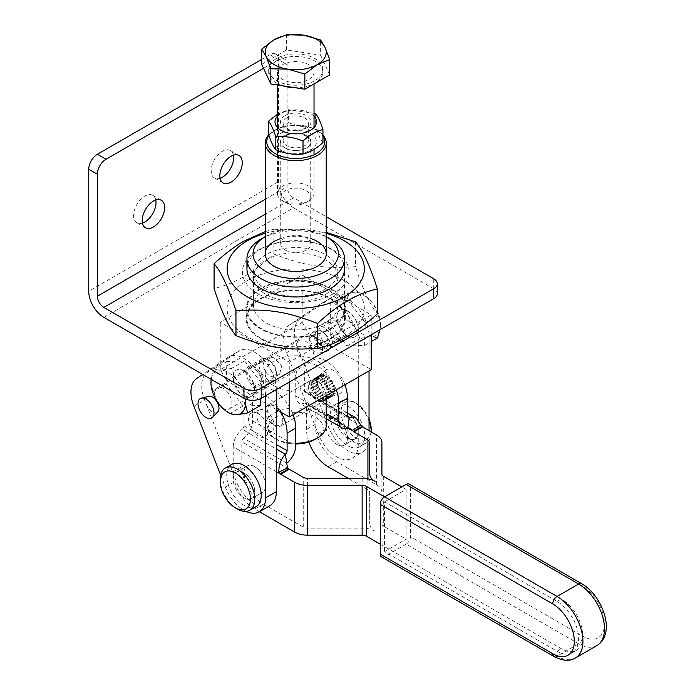 <?xml version="1.0" encoding="UTF-8"?>
<svg xmlns="http://www.w3.org/2000/svg" width="695" height="695" viewBox="0 0 695 695"><rect width="100%" height="100%" fill="white"/><g stroke="black" fill="none" stroke-linecap="round" stroke-linejoin="round"><path stroke-width="0.52" stroke-dasharray="3.48 2.61" d="M260.695 328.883A49.553 28.608 180 0 1 246.178 308.649A49.553 28.608 180 0 1 295.731 280.042A49.553 28.608 180 0 1 345.285 308.649A49.553 28.608 180 0 1 314.696 335.086A49.553 28.608 180 0 1 260.695 328.883M260.695 338.839A49.553 28.608 0 0 0 314.696 345.041A49.553 28.608 0 0 0 345.285 318.614A49.553 28.608 0 0 0 295.731 290.006A49.553 28.608 0 0 0 246.178 318.614A49.553 28.608 0 0 0 260.695 338.839M155.767 200.03A15.855 9.157 120 0 0 152.726 195.33A15.855 9.157 120 0 0 140.512 199.578A15.855 9.157 120 0 0 133.588 215.537A15.855 9.157 120 0 0 136.872 222.8A15.855 9.157 120 0 0 142.458 223.078M233.39 155.22A15.855 9.157 120 0 0 230.349 150.52A15.855 9.157 120 0 0 218.134 154.768A15.855 9.157 120 0 0 211.21 170.727A15.855 9.157 120 0 0 214.494 177.981A15.855 9.157 120 0 0 220.08 178.259M263.561 68.292L278.478 59.683A12.197 7.046 120 0 0 275.958 54.097A12.197 7.046 120 0 0 269.86 54.705L261.72 59.396M103.833 317.363L293.577 207.822A21.345 12.328 60 0 1 278.478 181.682L278.478 59.683A12.197 7.046 -60 0 1 284.576 59.075A12.197 7.046 -60 0 1 287.105 64.661L287.105 186.66A9.148 5.282 60 0 0 293.577 197.858L326.224 216.71M437.294 293.716A12.197 7.046 0 0 0 433.723 288.738L433.723 278.773M293.577 207.822L433.723 288.738M330.229 238.941A48.789 28.165 0 0 0 261.233 238.941M330.229 338.526A48.789 28.165 180 0 1 261.233 338.526A48.789 28.165 180 0 1 246.942 318.614A48.789 28.165 180 0 1 261.233 298.694A48.789 28.165 180 0 1 314.401 292.586A48.789 28.165 180 0 1 344.52 318.614A48.789 28.165 180 0 1 330.229 338.526L289.259 362.182L220.263 322.341L302.203 275.038L371.2 314.878L330.229 338.526M265.542 236.448L265.238 236.63A42.69 24.646 180 0 1 265.542 236.448A42.69 24.646 180 0 1 325.92 236.448A42.69 24.646 180 0 1 326.224 236.63L325.92 236.448M274.169 373.988L279.685 374.145L281.614 365.97L274.169 357.847L269.799 357.022L268.348 361.209C268.357 366.578 270.303 370.835 274.169 373.988M274.169 385.829A30.493 17.601 0 0 0 307.399 389.652A30.493 17.601 0 0 0 326.224 373.38A30.493 17.601 0 0 0 295.731 355.779A30.493 17.601 0 0 0 265.238 373.38A30.493 17.601 0 0 0 274.169 385.829M280.737 238.55A30.493 17.601 180 0 1 310.726 238.55M317.294 332.948C321.16 336.093 323.106 340.359 323.114 345.728L321.663 349.915L311.777 344.199L309.136 337.657L311.777 332.792L317.294 332.948M336.701 321.742A9.886 5.708 -120 0 0 331.758 321.255A9.886 5.708 -120 0 0 330.238 329.178A9.886 5.708 -120 0 0 336.701 337.883A9.886 5.708 -120 0 0 341.645 338.378A9.886 5.708 -120 0 0 343.156 330.455A9.886 5.708 -120 0 0 336.701 321.742M254.761 385.186A9.886 5.708 60 0 1 248.306 376.482A9.886 5.708 60 0 1 249.818 368.559A9.886 5.708 60 0 1 254.761 369.045A9.886 5.708 60 0 1 261.224 377.759A9.886 5.708 60 0 1 259.704 385.682A9.886 5.708 60 0 1 254.761 385.186M302.203 322.35L308.667 333.548L226.735 380.851L220.263 369.653L302.203 322.35L302.203 275.038M220.263 369.653L220.263 322.341M276.323 409.485L226.735 380.851M289.259 382.094L289.259 362.182M371.2 334.79L371.2 314.878M308.667 333.548L371.2 369.653M259.887 471.201A15.247 8.8 60 0 1 262.389 492.399A15.247 8.8 60 0 1 247.142 483.598A15.247 8.8 60 0 1 247.142 465.989A15.247 8.8 60 0 1 259.887 471.201M249.105 477.422A15.247 8.8 60 0 1 251.607 498.628A15.247 8.8 60 0 1 236.361 489.819A15.247 8.8 60 0 1 236.361 472.218A15.247 8.8 60 0 1 249.105 477.422M256.177 506.542A24.395 14.082 60 0 1 231.783 492.46A24.395 14.082 60 0 1 231.783 464.295M220.263 479.194A24.395 14.082 -120 0 0 229.324 501.946A24.395 14.082 -120 0 0 237.516 509.07M286.748 463.209L243.624 438.31A15.247 8.8 120 0 0 252.606 420.849L252.606 403.213A30.493 17.601 60 0 1 258.922 389.252A30.493 17.601 60 0 1 293.125 414.724M280.988 412.178A30.493 17.601 -120 0 0 250.296 394.23A30.493 17.601 -120 0 0 243.98 408.191L243.98 425.827A3.049 1.764 -60 0 1 242.19 429.319L276.323 449.031M338.23 445.095A15.247 8.8 60 0 1 327.058 431.899A15.247 8.8 60 0 1 329.074 418.685A15.247 8.8 60 0 1 344.32 427.495A15.247 8.8 60 0 1 344.32 445.095A15.247 8.8 60 0 1 338.23 445.095M349.012 438.875A15.247 8.8 -120 0 0 355.102 438.875A15.247 8.8 -120 0 0 355.102 421.266A15.247 8.8 -120 0 0 339.855 412.465A15.247 8.8 -120 0 0 337.839 425.67A15.247 8.8 -120 0 0 349.012 438.875M349.933 446.798A24.395 14.082 -120 0 0 359.671 446.798A24.395 14.082 -120 0 0 359.671 418.625A24.395 14.082 -120 0 0 335.285 404.542A24.395 14.082 -120 0 0 332.054 425.679A24.395 14.082 -120 0 0 349.933 446.798M371.2 431.89L371.2 431.89A24.395 14.082 60 0 1 366.143 443.062A24.395 14.082 60 0 1 356.396 443.062A24.395 14.082 60 0 1 338.526 421.943A24.395 14.082 60 0 1 341.749 400.807A24.395 14.082 60 0 1 351.496 400.807A24.395 14.082 60 0 1 353.946 402.014A24.395 14.082 60 0 1 369.036 421.005M369.036 419.181A21.345 12.328 -120 0 0 356.101 403.265A21.345 12.328 -120 0 0 353.955 402.197A21.345 12.328 -120 0 0 341.08 413.673A21.345 12.328 -120 0 0 356.822 438.51A21.345 12.328 -120 0 0 371.2 429.406M347.839 427.938L304.714 403.039A15.247 8.8 -60 0 1 298.893 402.926A15.247 8.8 -60 0 1 295.731 395.95L295.731 378.315A30.493 17.601 60 0 1 302.047 364.354A30.493 17.601 60 0 1 336.241 389.826M344.868 384.848A30.493 17.601 -120 0 0 310.674 359.376A30.493 17.601 -120 0 0 304.358 373.337L304.358 390.972A3.049 1.764 120 0 0 304.992 392.362A3.049 1.764 120 0 0 306.156 392.388L347.509 416.262M257.567 413.256A13.718 7.923 -120 0 0 252.163 412.604A13.718 7.923 -120 0 0 251.408 428.798A13.718 7.923 -120 0 0 265.811 436.243A13.718 7.923 -120 0 0 267.949 429.614A13.718 7.923 -120 0 0 257.567 413.256M265.542 410.676A12.197 7.046 60 0 1 274.143 424.88A12.197 7.046 60 0 1 272.249 430.778A12.197 7.046 60 0 1 259.443 424.159A12.197 7.046 60 0 1 260.121 409.763A12.197 7.046 60 0 1 265.542 410.676M342.87 386.351A13.718 7.923 -120 0 0 332.488 370.001A13.718 7.923 -120 0 0 325.651 370.183A13.718 7.923 -120 0 0 326.329 385.543A13.718 7.923 -120 0 0 339.299 393.813A13.718 7.923 -120 0 0 342.87 386.351M317.919 401.058A12.197 7.046 -120 0 0 323.392 401.328A12.197 7.046 -120 0 0 325.26 391.554A12.197 7.046 -120 0 0 317.294 380.799A12.197 7.046 -120 0 0 311.195 380.2A12.197 7.046 -120 0 0 309.449 390.373A12.197 7.046 -120 0 0 317.919 401.058M274.169 405.698A12.197 7.046 -120 0 0 268.07 405.098A12.197 7.046 -120 0 0 266.324 415.271A12.197 7.046 -120 0 0 274.794 425.957A12.197 7.046 -120 0 0 280.267 426.226A12.197 7.046 -120 0 0 282.135 416.453A12.197 7.046 -120 0 0 274.169 405.698L268.948 404.586L267.349 409.633L268.948 418.659L274.169 425.618L281.145 425.714L284.594 419.598C283.464 413.612 279.989 408.981 274.169 405.698M334.521 390.025A12.197 7.046 -120 0 0 328.5 377.767A12.197 7.046 -120 0 0 319.214 375.647A12.197 7.046 -120 0 0 319.822 389.304A12.197 7.046 -120 0 0 331.341 396.654A12.197 7.046 -120 0 0 334.521 390.025M381.512 556.93A6.099 3.518 120 0 0 384.561 556.625L557.051 656.21A36.592 21.128 -120 0 0 575.347 658.026M596.909 645.577A36.592 21.128 60 0 1 578.614 643.761L406.123 544.176A6.099 3.518 120 0 0 410.432 536.705L582.931 636.29A30.493 17.601 -120 0 0 604.485 623.841A30.493 17.601 -120 0 0 582.931 586.502L410.432 486.908A6.099 3.518 120 0 0 409.173 484.12M380.252 544.176L561.369 648.739A30.493 17.601 -120 0 0 576.615 650.251A30.493 17.601 -120 0 0 581.289 625.821A30.493 17.601 -120 0 0 561.369 598.951L388.879 499.357L406.123 489.402L406.123 539.198L384.561 551.648L557.051 651.232A30.493 17.601 -120 0 0 572.298 652.744A30.493 17.601 -120 0 0 576.972 628.306A30.493 17.601 -120 0 0 557.051 601.436L384.561 501.851L384.561 551.648M410.432 486.908L410.432 536.705M406.123 544.176L384.561 556.625M384.561 496.873L388.879 499.357L384.561 501.851M406.123 489.402L401.814 486.908M361.965 426.513L315.139 399.477L315.139 424.419A30.493 17.601 -120 0 0 336.701 461.767L376.542 484.771L376.542 434.974M381.903 473.964L381.903 523.752A6.099 3.518 -0 0 0 383.692 526.245L406.123 539.198M381.903 442.446L381.903 523.752M315.139 399.477A15.247 8.8 120 0 0 311.977 392.493A15.247 8.8 120 0 0 306.156 392.388M304.714 403.039A3.049 1.764 -60 0 1 305.878 403.057A3.049 1.764 -60 0 1 306.512 404.455L306.512 429.406A30.493 17.601 60 0 0 308.849 442.02M369.705 492.242L369.705 523.752L369.705 492.242A6.099 3.518 180 0 0 367.924 489.749L348.143 478.334M381.903 492.242A18.296 10.564 -0 0 0 376.542 484.771M375.065 481.426L375.065 531.223A18.296 10.564 180 0 1 369.705 523.752M276.323 471.679L233.207 446.781L233.207 471.731A30.493 17.601 -120 0 0 254.761 509.07L259.383 511.737M375.065 531.223A18.296 10.564 0 0 0 362.13 528.13L307.546 528.13A6.099 3.518 0 0 1 303.237 527.097L263.388 504.092A30.493 17.601 60 0 1 241.825 466.745L241.825 441.803A3.049 1.764 120 0 1 243.624 438.31M233.207 446.781A15.247 8.8 -60 0 1 242.19 429.319M324.443 375.118A12.197 7.046 60 0 1 325.06 375.378L318.597 379.114A12.197 7.046 -120 0 0 317.971 378.853L324.443 375.118L324.791 375.639L318.327 379.366L317.971 378.853M322.958 374.718L322.376 374.657A12.197 7.046 60 0 1 322.958 374.718L316.312 378.827L315.904 378.393L322.376 374.657M322.784 375.091L316.312 378.827M316.486 378.454A12.197 7.046 -120 0 0 315.904 378.393M320.134 379.983L326.598 376.247A12.197 7.046 60 0 1 327.223 376.699L320.76 380.426A12.197 7.046 -120 0 0 320.134 379.983L320.76 380.426M327.223 376.699L320.404 380.547M326.876 376.812L326.598 376.247M321.038 374.753L320.525 374.9A12.197 7.046 60 0 1 321.038 374.753L314.505 378.957L314.062 378.627L320.525 374.9M320.968 375.222L314.505 378.957M314.566 378.488A12.197 7.046 -120 0 0 314.062 378.627M322.245 381.711L328.718 377.976A12.197 7.046 60 0 1 329.3 378.584L322.836 382.311A12.197 7.046 -120 0 0 322.245 381.711L322.836 382.311M329.3 378.584L322.428 382.285M328.9 378.558L328.718 377.976M319.422 375.482L319.465 376.021L319.022 375.821A12.197 7.046 60 0 1 319.422 375.482L312.95 379.218L313.002 379.757L319.022 375.821M319.465 376.021L313.002 379.757M324.191 383.935L330.655 380.2A12.197 7.046 60 0 1 331.168 380.921L324.704 384.648A12.197 7.046 -120 0 0 324.191 383.935L324.704 384.648M331.168 380.921L324.261 384.483M330.733 380.747L330.655 380.2M318.214 376.855L317.954 377.368A12.197 7.046 60 0 1 318.214 376.855L311.742 380.591L311.899 381.164L317.954 377.368M318.371 377.428L311.899 381.164M311.742 380.591A12.197 7.046 -120 0 0 311.482 381.103M325.833 386.507L332.297 382.771A12.197 7.046 60 0 1 332.705 383.562L326.242 387.297A12.197 7.046 -120 0 0 325.833 386.507L326.242 387.297M332.705 383.562L332.262 383.258L325.79 386.993M332.262 383.258L332.297 382.771M317.493 378.792L317.38 379.444A12.197 7.046 60 0 1 317.493 378.792L311.021 382.528L311.273 383.093L317.38 379.444M317.745 379.366L311.273 383.093M311.021 382.528A12.197 7.046 -120 0 0 310.908 383.18M327.076 389.261L333.539 385.534A12.197 7.046 60 0 1 333.817 386.342L327.345 390.077A12.197 7.046 -120 0 0 327.076 389.261L327.345 390.077M333.817 386.342L333.392 385.934L326.928 389.669M317.302 381.164L317.346 381.92A12.197 7.046 60 0 1 317.302 381.164L310.83 384.9L310.873 385.656L317.346 381.92M317.632 381.703L311.169 385.43M310.83 384.9A12.197 7.046 -120 0 0 310.873 385.656M327.84 392.041L334.304 388.305A12.197 7.046 60 0 1 334.425 389.096L327.962 392.823A12.197 7.046 -120 0 0 327.84 392.041L327.962 392.823M334.425 389.096L334.06 388.592L327.588 392.328M317.65 383.831L317.85 384.639A12.197 7.046 60 0 1 317.65 383.831L311.178 387.567L311.377 388.375L317.85 384.639M318.049 384.292L311.577 388.027M311.178 387.567A12.197 7.046 -120 0 0 311.377 388.375M328.075 394.656L334.538 390.92A12.197 7.046 60 0 1 334.504 391.632L328.04 395.368A12.197 7.046 -120 0 0 328.075 394.656L328.04 395.368M334.504 391.632L334.208 391.077L327.745 394.812M318.519 386.62L318.857 387.428A12.197 7.046 60 0 1 318.519 386.62L312.046 390.355L312.385 391.163L318.857 387.428M318.953 386.976L312.481 390.712M312.046 390.355A12.197 7.046 -120 0 0 312.385 391.163M327.762 396.949L334.234 393.222A12.197 7.046 60 0 1 334.043 393.804L327.58 397.54A12.197 7.046 -120 0 0 327.762 396.949L327.58 397.54M334.043 393.804L333.843 393.231L327.371 396.967M319.848 389.356L320.308 390.112A12.197 7.046 60 0 1 319.848 389.356L313.376 393.092L313.845 393.848L320.308 390.112M320.291 389.591L313.827 393.327M313.376 393.092A12.197 7.046 -120 0 0 313.845 393.848M326.937 398.782L333.409 395.047A12.197 7.046 60 0 1 333.07 395.472L326.607 399.208A12.197 7.046 -120 0 0 326.937 398.782L326.607 399.208M333.07 395.472L332.974 394.916L326.502 398.643M332.974 394.916L333.409 395.047M321.559 391.867L322.115 392.527A12.197 7.046 60 0 1 321.559 391.867L315.096 395.603L315.652 396.263L322.115 392.527M321.993 391.963L315.521 395.698M315.096 395.603A12.197 7.046 -120 0 0 315.652 396.263M325.642 400.025L332.106 396.289A12.197 7.046 60 0 1 332.019 396.35A12.197 7.046 60 0 1 331.654 396.532L325.182 400.268A12.197 7.046 -120 0 0 325.547 400.077A12.197 7.046 -120 0 0 325.642 400.025L325.19 399.755L325.182 400.268M331.654 396.532L331.663 396.02L325.19 399.755M331.663 396.02L332.106 396.289M325.686 395.603L326.32 395.959A12.197 7.046 60 0 1 325.686 395.603L319.222 399.338L319.848 399.695L326.32 395.959M325.998 395.42L319.535 399.156M319.222 399.338A12.197 7.046 -120 0 0 319.848 399.695M323.948 400.615L330.42 396.88A12.197 7.046 60 0 1 329.873 396.915L323.401 400.65A12.197 7.046 -120 0 0 323.948 400.615L323.401 400.65M329.873 396.915L323.522 400.224M329.986 396.489L330.42 396.88M328.066 396.28L328.448 396.767A12.197 7.046 60 0 1 327.84 396.602L321.594 400.016L321.976 400.502L328.448 396.767M327.84 396.602L321.594 400.016M321.368 400.337A12.197 7.046 -120 0 0 321.976 400.502M324.165 394.517A12.197 7.046 60 0 1 323.549 393.995L317.085 397.731A12.197 7.046 -120 0 0 317.693 398.252L324.165 394.517L323.931 393.943L317.467 397.679L317.693 398.252M243.98 370.895A15.247 8.8 -120 0 0 236.361 370.14A15.247 8.8 -120 0 0 236.361 387.74A15.247 8.8 -120 0 0 251.607 396.55A15.247 8.8 -120 0 0 254.022 384.587A15.247 8.8 -120 0 0 244.388 371.139A15.247 8.8 -120 0 0 243.98 370.895M244.171 371.26A15.247 8.8 -120 0 0 236.144 370.261A15.247 8.8 -120 0 0 236.144 387.871A15.247 8.8 -120 0 0 251.39 396.671A15.247 8.8 -120 0 0 253.805 384.709A15.247 8.8 -120 0 0 244.171 371.26M230.427 413.699L220.489 405.845M236.005 379.018A24.507 14.152 -120 0 0 221.662 370.122L231.574 368.385L236.005 379.018L238.837 382.71L248.436 390.355L245.856 399.165M268.027 359.88A12.197 7.046 60 0 1 276.323 374.631A12.197 7.046 60 0 1 273.804 380.208A12.197 7.046 60 0 1 261.607 373.172A12.197 7.046 60 0 1 261.607 359.089A12.197 7.046 60 0 1 267.705 359.689A12.197 7.046 60 0 1 268.027 359.88M255.082 367.351A12.197 7.046 -120 0 0 248.662 366.552A12.197 7.046 -120 0 0 248.662 380.643A12.197 7.046 -120 0 0 260.86 387.68A12.197 7.046 -120 0 0 262.797 378.115A12.197 7.046 -120 0 0 255.082 367.351M270.094 361.079A9.148 5.282 -120 0 0 269.86 360.94A9.148 5.282 -120 0 0 263.388 364.666A9.148 5.282 -120 0 0 269.86 375.873A9.148 5.282 -120 0 0 276.323 372.138A9.148 5.282 -120 0 0 270.094 361.079M254.761 466.745A15.247 8.8 -120 0 0 247.142 465.989A15.247 8.8 -120 0 0 247.142 483.598A15.247 8.8 -120 0 0 262.389 492.399A15.247 8.8 -120 0 0 264.726 480.184A15.247 8.8 -120 0 0 254.761 466.745M243.98 472.974A15.247 8.8 60 0 1 253.944 486.404A15.247 8.8 60 0 1 251.607 498.628A15.247 8.8 60 0 1 236.361 489.819A15.247 8.8 60 0 1 236.361 472.218A15.247 8.8 60 0 1 243.98 472.974M347.483 311.143A15.247 8.8 60 0 1 357.439 324.574A15.247 8.8 60 0 1 355.102 336.797A15.247 8.8 60 0 1 347.074 335.798A15.247 8.8 60 0 1 337.44 322.341A15.247 8.8 60 0 1 339.855 310.387A15.247 8.8 60 0 1 347.483 311.143M347.291 335.676A15.247 8.8 60 0 1 337.657 322.219A15.247 8.8 60 0 1 340.072 310.265A15.247 8.8 60 0 1 355.319 319.066A15.247 8.8 60 0 1 355.319 336.667A15.247 8.8 60 0 1 347.291 335.676M370.974 301.091L361.035 293.229L363.216 294.489A24.507 14.152 60 0 1 370.974 301.091L373.814 304.784A24.507 14.152 60 0 1 380.521 323.305L378.236 315.417L373.814 304.784M348.438 300.909L330.829 301.491L330.082 324.052L346.953 346.023L364.562 345.441L365.301 322.88L348.438 300.909L361.374 293.446L356.639 292.195A24.507 14.152 60 0 1 363.216 294.489M369.801 336.814A24.507 14.152 60 0 1 355.458 327.918L359.888 338.552L369.801 336.814L372.763 336.719L377.498 337.97M323.436 347.048A12.197 7.046 -120 0 0 323.757 347.239A12.197 7.046 -120 0 0 329.856 347.847A12.197 7.046 -120 0 0 329.856 333.765A12.197 7.046 -120 0 0 317.658 326.719A12.197 7.046 -120 0 0 315.139 332.306A12.197 7.046 -120 0 0 323.436 347.048M336.38 339.577A12.197 7.046 60 0 1 328.666 328.822A12.197 7.046 60 0 1 330.603 319.248A12.197 7.046 60 0 1 342.8 326.294A12.197 7.046 60 0 1 342.8 340.376A12.197 7.046 60 0 1 336.38 339.577M321.359 345.849A9.148 5.282 60 0 1 315.139 334.79A9.148 5.282 60 0 1 321.603 331.063A9.148 5.282 60 0 1 328.075 342.261A9.148 5.282 60 0 1 321.603 345.997A9.148 5.282 60 0 1 321.359 345.849M347.483 413.221A15.247 8.8 -120 0 0 339.855 412.465A15.247 8.8 -120 0 0 339.855 430.066A15.247 8.8 -120 0 0 355.102 438.875A15.247 8.8 -120 0 0 357.439 426.652A15.247 8.8 -120 0 0 347.483 413.221M336.701 419.441A15.247 8.8 60 0 1 346.657 432.881A15.247 8.8 60 0 1 344.32 445.095A15.247 8.8 60 0 1 329.074 436.295A15.247 8.8 60 0 1 329.074 418.685A15.247 8.8 60 0 1 336.701 419.441M310.118 345.658A12.197 7.046 60 0 1 311.317 361.591A12.197 7.046 60 0 1 299.119 354.546A12.197 7.046 60 0 1 299.119 340.463A12.197 7.046 60 0 1 310.118 345.658M228.186 392.962A12.197 7.046 -120 0 0 217.188 387.767A12.197 7.046 -120 0 0 217.188 401.849A12.197 7.046 -120 0 0 229.385 408.895A12.197 7.046 -120 0 0 228.186 392.962M315.93 332.028A11.285 6.516 -120 0 0 317.963 346.023A11.285 6.516 -120 0 0 327.137 351.227A11.285 6.516 -120 0 0 328.136 337.796A11.285 6.516 -120 0 0 316.008 331.949A11.285 6.516 -120 0 0 315.93 332.028M315.999 337.336A9.148 5.282 -120 0 0 310.735 337.423A9.148 5.282 -120 0 0 310.674 337.492A9.148 5.282 -120 0 0 311.464 347.509A9.148 5.282 -120 0 0 319.761 353.051A9.148 5.282 -120 0 0 322.159 346.075A9.148 5.282 -120 0 0 315.999 337.336M217.77 411.935A9.148 5.282 60 0 1 207.927 407.192A9.148 5.282 60 0 1 208.743 396.306M369.036 370.895L369.036 336.041A30.493 17.601 -120 0 0 355.727 305.348A30.493 17.601 -120 0 0 332.236 297.182A30.493 17.601 -120 0 0 331.637 297.556L300.153 318.77A30.493 17.601 -120 0 0 297.347 346.518L328.822 427.39A30.493 17.601 -120 0 0 362.721 452.071A30.493 17.601 -120 0 0 369.036 438.119L369.036 430.648M358.255 377.116L358.255 342.261A30.493 17.601 -120 0 0 344.946 311.577A30.493 17.601 -120 0 0 321.455 303.411A30.493 17.601 -120 0 0 320.855 303.785L289.372 324.991A30.493 17.601 -120 0 0 286.566 352.747L318.041 433.611A30.493 17.601 -120 0 0 351.948 458.3A30.493 17.601 -120 0 0 358.255 444.34L358.255 419.702M343.026 316.581L352.626 324.226A24.507 14.152 60 0 1 345.919 305.704L343.026 316.581L330.082 324.052M343.764 294.028L346.041 301.917A24.507 14.152 60 0 1 353.677 292.291L343.764 294.028L330.829 301.491M379.974 329.725L380.391 327.093A24.507 14.152 60 0 1 372.763 336.719M365.301 322.88L378.236 315.417M364.562 345.441L371.2 341.61M380.391 327.093L380.521 323.305M356.639 292.195L353.677 292.291M346.041 301.917L345.919 305.704M352.626 324.226L355.458 327.918M346.953 346.023L359.888 338.552M276.323 389.565A30.493 17.601 -120 0 0 263.014 358.881A30.493 17.601 -120 0 0 239.514 350.714A30.493 17.601 -120 0 0 238.924 351.088L207.44 372.294A30.493 17.601 -120 0 0 204.634 400.051L236.109 480.914A30.493 17.601 -120 0 0 270.007 505.604M265.542 395.794A30.493 17.601 -120 0 0 252.233 365.101A30.493 17.601 -120 0 0 228.742 356.935A30.493 17.601 -120 0 0 228.142 357.308L202.705 374.449M220.671 475.163L225.328 487.143A30.493 17.601 -120 0 0 246.039 511.39M211.072 379.844L213.964 368.967L218.699 370.218A24.507 14.152 -120 0 0 211.141 379.322M217.648 402.153L213.226 391.52L210.941 383.631M245.326 398.947A24.507 14.152 -120 0 0 238.837 382.71M260.634 405.437L243.024 406.019L226.162 384.048L226.9 361.496L244.51 360.913L261.381 382.884L260.86 398.487M261.381 382.884L248.436 390.355M243.024 406.019L230.088 413.49M226.162 384.048L213.226 391.52M226.9 361.496L213.964 368.967M218.699 370.218L221.662 370.122M244.51 360.913L231.574 368.385M317.294 380.808C321.959 384.752 324.235 390.077 324.113 396.784L322.515 401.832L317.294 400.72L307.807 390.868L310.317 380.704L317.294 380.808M285.132 147.913A14.995 8.653 180 0 1 280.737 141.789A14.995 8.653 180 0 1 289.997 133.796A14.995 8.653 180 0 1 306.33 135.673A14.995 8.653 180 0 1 310.726 141.789A14.995 8.653 180 0 1 301.465 149.79A14.995 8.653 180 0 1 285.132 147.913M285.132 249.992A14.995 8.653 0 0 0 293.264 252.407A14.995 8.653 0 0 0 310.726 243.867A14.995 8.653 0 0 0 306.33 237.751A14.995 8.653 0 0 0 289.997 235.874A14.995 8.653 0 0 0 280.737 243.867A14.995 8.653 0 0 0 285.132 249.992M322.949 135.099A30.493 17.601 0 0 0 317.294 130.59A30.493 17.601 0 0 0 274.169 130.59A30.493 17.601 0 0 0 268.765 134.821M268.956 135.403A28.964 16.723 180 0 1 275.246 129.965A28.964 16.723 180 0 1 316.216 129.965L317.294 130.59L316.216 129.965A28.964 16.723 180 0 1 322.949 136.064M295.731 443.219A30.493 17.601 180 0 1 274.169 438.067L274.169 438.067A30.493 17.601 180 0 1 265.238 425.618A30.493 17.601 180 0 1 284.064 409.355A30.493 17.601 180 0 1 317.294 413.169A30.493 17.601 180 0 1 326.224 425.618M315.139 439.31A27.444 15.846 0 0 0 315.139 416.904A27.444 15.846 0 0 0 276.323 416.904A27.444 15.846 0 0 0 276.323 439.31A27.444 15.846 0 0 0 295.731 443.949M265.238 231.617L273.856 229.185L273.856 254.014C262.797 264.057 252.832 271.589 243.971 276.601C235.11 281.822 225.145 285.793 214.086 288.521M247.22 280.641A68.605 39.606 180 0 1 361.999 298.398A68.605 39.606 180 0 1 277.974 346.909A68.605 39.606 180 0 1 247.22 280.641M273.856 254.014C305.07 266.037 324.278 269.008 355.501 266.645C362.79 289.546 370.088 305.261 377.376 313.775M265.238 233.329A68.605 39.606 180 0 1 326.224 233.329M326.224 232.399L273.856 229.185M265.898 288.321A42.187 24.36 180 0 1 311.873 283.039A42.187 24.36 180 0 1 337.918 305.539A42.187 24.36 180 0 1 295.731 329.899A42.187 24.36 180 0 1 253.545 305.539A42.187 24.36 180 0 1 265.898 288.321M325.564 294.402A42.187 24.36 0 0 0 337.918 277.183A42.187 24.36 0 0 0 311.873 254.674A42.187 24.36 0 0 0 265.898 259.956A42.187 24.36 0 0 0 253.545 277.183A42.187 24.36 0 0 0 279.59 299.684A42.187 24.36 0 0 0 325.564 294.402M247.715 263.839A48.789 28.165 180 0 1 261.233 248.897A48.789 28.165 180 0 1 310.326 241.938A48.789 28.165 180 0 1 343.747 263.839M265.898 254.709A42.187 24.36 0 0 0 284.811 295.453A42.187 24.36 0 0 0 336.476 265.629A42.187 24.36 0 0 0 265.898 254.709M261.233 288.738A48.789 28.165 0 0 0 283.1 335.859A48.789 28.165 0 0 0 342.852 301.361A48.789 28.165 0 0 0 261.233 288.738M333.435 293.698A53.324 30.788 180 0 1 244.223 279.894A53.324 30.788 180 0 1 309.536 242.19A53.324 30.788 180 0 1 333.435 293.698M355.501 241.817L355.501 266.645M277.435 114.267L288.442 109.671L288.442 122.572L278.478 130.104L268.513 134.074M281.067 133.327A20.737 11.971 180 0 1 315.756 138.696A20.737 11.971 180 0 1 290.362 153.352A20.737 11.971 180 0 1 281.067 133.327M288.442 122.572C297.512 126.377 306.582 127.776 315.652 126.785C318.084 134.413 320.517 139.652 322.949 142.492M277.435 116.239A20.737 11.971 180 0 1 281.067 113.407A20.737 11.971 180 0 1 314.027 116.239M314.027 113.25L288.442 109.671M286.818 135.403A12.606 7.28 180 0 1 300.553 133.822A12.606 7.28 180 0 1 308.337 140.546A12.606 7.28 180 0 1 295.731 147.827A12.606 7.28 180 0 1 283.126 140.546A12.606 7.28 180 0 1 286.818 135.403M286.818 117.976A12.606 7.28 0 0 0 283.126 123.119A12.606 7.28 0 0 0 295.731 130.399A12.606 7.28 0 0 0 308.337 123.119A12.606 7.28 0 0 0 300.553 116.395A12.606 7.28 0 0 0 286.818 117.976M284.95 115.648A15.247 8.8 180 0 1 310.457 119.592A15.247 8.8 180 0 1 291.787 130.373A15.247 8.8 180 0 1 284.95 115.648M284.95 135.568A15.247 8.8 0 0 0 291.787 150.294A15.247 8.8 0 0 0 310.457 139.513A15.247 8.8 0 0 0 284.95 135.568M315.652 113.876L315.652 126.785M282.796 85.815A27.079 15.629 180 0 1 268.652 72.08A27.079 15.629 180 0 1 269.573 68.032A27.079 15.629 180 0 1 299.267 56.582A27.079 15.629 180 0 1 322.81 72.08A27.079 15.629 180 0 1 295.036 87.709M269.573 65.547A27.079 15.629 180 0 1 299.267 54.088A27.079 15.629 180 0 1 322.81 69.587A27.079 15.629 180 0 1 295.731 85.224A27.079 15.629 180 0 1 268.652 69.587A27.079 15.629 180 0 1 269.573 65.547M278.061 190.778A18.296 10.564 180 0 1 298.12 183.037A18.296 10.564 180 0 1 314.027 193.514A18.296 10.564 180 0 1 313.402 196.242A18.296 10.564 180 0 1 308.667 200.977A18.296 10.564 180 0 1 282.796 200.977A18.296 10.564 180 0 1 277.435 193.514A18.296 10.564 180 0 1 278.061 190.778M278.061 69.344A18.296 10.564 180 0 1 298.12 61.612A18.296 10.564 180 0 1 314.027 72.08A18.296 10.564 180 0 1 295.731 82.644A18.296 10.564 180 0 1 277.435 72.08A18.296 10.564 180 0 1 278.061 69.344M309.788 198.744A14.552 8.401 0 0 0 291.969 188.449A14.552 8.401 0 0 0 285.437 202.506A14.552 8.401 0 0 0 306.026 202.506A14.552 8.401 0 0 0 309.788 198.744M261.72 64.331L286.618 49.953L320.63 55.218L320.63 40.015M286.618 49.953L286.618 34.75M320.63 55.218L329.743 74.852M269.86 54.705L287.105 64.661M265.238 199.283L287.105 186.66M293.577 197.858L265.238 214.225M278.478 181.682L88.743 291.222M243.98 408.191L252.606 403.213M304.358 373.337L295.731 378.315M554.002 656.514A6.099 3.518 -60 0 0 557.051 656.21L578.614 643.761A6.099 3.518 120 0 0 582.931 636.29M581.663 583.704A6.099 3.518 -60 0 1 582.931 586.502M557.051 651.232L561.369 648.739M557.051 601.436L561.369 598.951M383.692 476.449L383.692 526.245M347.43 428.077L306.512 404.455M315.139 424.419L306.512 429.406M336.701 461.767L328.075 466.745M367.924 489.749L367.924 478.881M295.731 395.95L326.224 413.551M304.358 390.972L347.483 415.871M254.761 509.07L263.388 504.092M288.651 468.838L241.825 441.803M233.207 471.731L241.825 466.745M307.546 528.13L307.546 478.334M303.237 527.097L303.237 477.3M252.606 420.849L295.731 445.747M243.98 425.827L276.323 444.496M362.13 478.334L362.13 528.13M320.855 303.785L331.637 297.556M358.255 342.261L369.036 336.041M289.372 324.991L300.153 318.77M286.566 352.747L297.347 346.518M318.041 433.611L328.822 427.39M358.255 444.34L369.036 438.119M228.142 357.308L238.924 351.088M196.659 378.523L207.44 372.294M193.853 406.271L204.634 400.051M225.328 487.143L236.109 480.914M345.285 318.614L345.285 308.649M246.178 318.614L246.178 308.649M136.872 222.8L145.498 227.778M152.726 195.33L161.353 200.308M214.494 177.981L223.121 182.959M230.349 150.52L238.976 155.498M275.958 54.097L284.576 59.075M344.52 318.614L344.52 268.817M246.942 318.614L246.942 268.817M265.238 425.618L265.238 373.38M326.224 395.611L326.224 373.38M321.663 349.915L341.645 338.378M311.777 332.792L331.758 321.255M269.799 357.022L249.818 368.559M279.685 374.145L259.704 385.682M251.607 498.628L262.389 492.399L251.607 498.628M236.361 472.218L247.142 465.989L236.361 472.218M250.296 394.23L258.922 389.252M339.855 412.465L329.074 418.685L339.855 412.465M355.102 438.875L344.32 445.095L355.102 438.875M341.749 400.807L335.285 404.542M366.143 443.062L359.671 446.798M356.101 403.265L353.946 402.014M302.047 364.354L310.674 359.376M260.121 409.763L252.163 412.604M272.249 430.778L265.811 436.243M280.267 426.226L323.392 401.328M268.07 405.098L311.195 380.2M331.341 396.654L339.299 393.813M319.214 375.647L325.651 370.183M572.298 652.744L576.615 650.251M311.977 392.493L347.483 412.995M305.878 403.057L350.158 428.624M326.224 418.711L298.893 402.926M348.108 417.261L304.992 392.362M325.547 400.077L332.019 396.35M260.86 387.68L273.804 380.208M248.662 366.552L261.607 359.089M269.86 360.94L267.705 359.689M276.323 372.138L276.323 374.631M330.603 319.248L317.658 326.719M342.8 340.376L329.856 347.847M321.603 345.997L323.757 347.239M315.139 334.79L315.139 332.306M229.385 408.895L311.317 361.591M217.188 387.767L299.119 340.463M319.761 353.051L327.137 351.227M310.735 337.423L316.008 331.949M321.455 303.411L332.236 297.182M351.948 458.3L362.721 452.071M228.742 356.935L239.514 350.714M281.145 425.714L322.515 401.832M268.948 404.586L310.317 380.704M310.726 243.867L310.726 141.789M280.737 243.867L280.737 141.789M275.246 129.965L274.169 130.59M276.323 439.31L274.169 438.067M253.545 277.183L253.545 305.539M337.918 277.183L337.918 305.539M283.126 123.119L283.126 140.546M308.337 123.119L308.337 140.546M268.652 69.587L268.652 72.08M322.81 69.587L322.81 72.08M277.435 72.08L277.435 84.981M277.435 127.506L277.435 150.415M277.435 154.759L277.435 193.514M314.027 72.08L314.027 83.921M314.027 127.506L314.027 149.399M314.027 154.759L314.027 193.514M306.026 202.506L308.667 200.977M285.437 202.506L282.796 200.977"/><path stroke-width="1.04" d="M142.214 220.515A15.855 9.157 -60 0 1 149.138 204.556A15.855 9.157 -60 0 1 161.353 200.308A15.855 9.157 -60 0 1 161.353 218.621A15.855 9.157 -60 0 1 145.498 227.778A15.855 9.157 -60 0 1 142.214 220.515M142.458 223.078A15.855 9.157 120 0 0 155.767 200.03M219.837 175.705A15.855 9.157 -60 0 1 226.752 159.746A15.855 9.157 -60 0 1 238.976 155.498A15.855 9.157 -60 0 1 238.976 173.811A15.855 9.157 -60 0 1 223.121 182.959A15.855 9.157 -60 0 1 219.837 175.705M220.08 178.259A15.855 9.157 120 0 0 233.39 155.22M433.723 288.738L433.723 298.694A12.197 7.046 0 0 0 437.294 293.716L437.294 283.751A12.197 7.046 180 0 1 433.723 288.738L261.233 388.323A12.197 7.046 180 0 1 243.98 388.323L103.833 307.407A9.148 5.282 60 0 1 97.37 296.2L97.37 174.21A12.197 7.046 -60 0 1 105.987 159.268L263.561 68.292M326.224 216.71L433.723 278.773A12.197 7.046 180 0 1 437.294 283.751M243.98 388.323L243.98 398.278A12.197 7.046 0 0 0 261.233 398.278L261.233 388.323M261.72 59.396L97.37 154.29A12.197 7.046 120 0 0 88.743 169.233L88.743 291.222A21.345 12.328 60 0 0 103.833 317.363L243.98 398.278M433.723 298.694L261.233 398.278M261.233 278.773A48.789 28.165 0 0 0 314.401 284.881A48.789 28.165 0 0 0 344.52 258.861A48.789 28.165 0 0 0 330.229 238.941L326.224 236.63A42.69 24.646 180 0 1 325.764 271.397A42.69 24.646 180 0 1 265.542 271.302A42.69 24.646 180 0 1 265.238 236.63L261.233 238.941A48.789 28.165 0 0 0 246.942 258.861A48.789 28.165 0 0 0 261.233 278.773M310.726 238.55A30.493 17.601 180 0 1 317.294 241.426A30.493 17.601 180 0 1 326.224 253.875A30.493 17.601 180 0 1 307.399 270.147A30.493 17.601 180 0 1 274.169 266.324A30.493 17.601 180 0 1 265.238 253.875A30.493 17.601 180 0 1 280.737 238.55M371.2 334.79L371.2 369.653L289.259 416.957L276.323 409.485M289.259 416.957L289.259 382.094M225.319 468.03L231.783 464.295A24.395 14.082 60 0 1 252.181 472.626A24.395 14.082 60 0 1 256.177 506.542L249.714 510.278A24.395 14.082 -120 0 0 245.709 476.362A24.395 14.082 -120 0 0 225.319 468.03A24.395 14.082 -120 0 0 220.263 479.194L220.263 481.687A21.345 12.328 60 0 1 235.362 472.974A21.345 12.328 60 0 1 250.452 499.114A21.345 12.328 60 0 1 235.362 507.828A21.345 12.328 60 0 1 228.186 501.599A21.345 12.328 60 0 1 220.263 481.687M235.362 507.828L237.516 509.07A24.395 14.082 -120 0 0 249.714 510.278M293.125 414.724A30.493 17.601 60 0 1 295.731 428.111L295.731 445.747A15.247 8.8 -60 0 1 286.748 463.209L285.306 454.217A3.049 1.764 120 0 0 287.105 450.725L287.105 433.089A30.493 17.601 -120 0 0 280.988 412.178M369.036 421.005A24.395 14.082 60 0 1 371.2 431.89L371.2 429.406A21.345 12.328 -120 0 0 369.036 419.181M336.241 389.826A30.493 17.601 60 0 1 338.856 403.213L338.856 420.849A15.247 8.8 120 0 0 342.01 427.825A15.247 8.8 120 0 0 347.839 427.938L349.281 417.287A3.049 1.764 -60 0 1 348.108 417.261A3.049 1.764 -60 0 1 347.483 415.871L347.483 398.226A30.493 17.601 -120 0 0 344.868 384.848M406.123 484.424L578.614 584.009A6.099 3.518 -60 0 1 581.663 583.704L409.173 484.12A6.099 3.518 120 0 0 406.123 484.424L384.561 496.873A6.099 3.518 120 0 0 380.252 504.344L552.742 603.929A30.493 17.601 60 0 1 574.305 641.268A30.493 17.601 60 0 1 552.742 653.717L380.252 554.132A6.099 3.518 120 0 0 381.512 556.93L554.002 656.514A6.099 3.518 -60 0 1 552.742 653.717M380.252 554.132L380.252 504.344M401.814 486.908L383.692 476.449A6.099 3.518 180 0 1 381.903 473.964L381.903 442.446A18.296 10.564 180 0 0 376.542 434.974L362.573 426.912L353.946 431.89L367.924 439.961A6.099 3.518 -0 0 1 369.705 442.446L369.705 473.964A18.296 10.564 -0 0 0 375.065 481.426A18.296 10.564 180 0 0 362.13 478.334L307.546 478.334A6.099 3.518 180 0 1 303.237 477.3L289.259 469.238A6.099 3.518 60 0 1 288.651 468.838L287.435 467.943L278.834 472.192C278.738 465.129 280.893 459.143 285.306 454.217L276.323 449.031M259.383 511.737L294.611 532.075L294.611 482.287L280.641 474.216L289.259 469.238M294.611 482.287A18.296 10.564 0 0 0 307.546 485.379L362.13 485.379L362.13 535.167A6.099 3.518 180 0 1 366.439 536.201L380.252 544.176M581.663 583.704C602.478 595.45 616.561 633.484 596.909 645.577A36.592 21.128 60 0 0 602.522 616.257A36.592 21.128 60 0 0 578.614 584.009L557.051 596.458L366.439 486.404A6.099 3.518 0 0 0 362.13 485.379M347.839 427.938L350.158 428.624L352.113 430.605L360.714 424.914L361.965 426.513A6.099 3.518 -120 0 0 362.573 426.912M360.714 424.914L356.257 418.06L349.281 417.287L347.509 416.262M352.113 430.605L347.43 428.077M361.965 426.513L353.338 431.491A6.099 3.518 60 0 0 353.946 431.89M348.143 478.334L328.075 466.745A30.493 17.601 60 0 1 308.849 442.02M369.705 473.964L369.705 442.446M278.834 472.192L280.033 473.816A6.099 3.518 -120 0 0 280.641 474.216M294.611 532.075A18.296 10.564 180 0 0 307.546 535.167L362.13 535.167M286.748 463.209L287.435 467.943M276.323 471.679L280.033 473.816L288.651 468.838M211.141 379.322A24.507 14.152 -120 0 0 211.072 379.844L210.941 383.631A24.507 14.152 -120 0 0 217.648 402.153L220.489 405.845A24.507 14.152 -120 0 0 228.247 412.439A24.507 14.152 -120 0 0 234.823 414.741L230.088 413.49M199.439 399.286A11.285 6.516 -120 0 0 198.032 403.361A11.285 6.516 -120 0 0 203.435 415.541A11.285 6.516 -120 0 0 212.496 417.408A11.285 6.516 -120 0 0 213.982 412.761A11.285 6.516 -120 0 0 209.603 402.153A11.285 6.516 -120 0 0 201.368 398.131A11.285 6.516 -120 0 0 199.439 399.286M201.368 398.131L208.743 396.306A9.148 5.282 60 0 1 212.505 397.088A9.148 5.282 60 0 1 218.968 408.165A9.148 5.282 60 0 1 217.77 411.935L212.496 417.408M369.036 430.648L369.036 370.895M358.255 419.702L358.255 377.116M371.2 341.61L377.498 337.97L379.974 329.725M276.323 389.565L276.323 491.643A30.493 17.601 -120 0 1 270.007 505.604L259.226 511.824A30.493 17.601 -120 0 0 265.542 497.872L265.542 395.794L276.323 389.565M202.705 374.449L196.659 378.523A30.493 17.601 -120 0 0 193.853 406.271L220.671 475.163M246.039 511.39A30.493 17.601 -120 0 0 259.226 511.824M211.072 379.844L211.132 379.314M245.856 399.165L245.543 401.232A24.507 14.152 -120 0 0 245.326 398.947M245.422 405.02L247.698 412.908L237.786 414.646A24.507 14.152 -120 0 0 245.422 405.02L245.543 401.232M260.86 398.487L260.634 405.437L247.698 412.908M237.786 414.646L234.823 414.741M268.765 134.821A30.493 17.601 0 0 0 265.238 143.04A30.493 17.601 0 0 0 295.731 160.641A30.493 17.601 0 0 0 326.224 143.04A30.493 17.601 0 0 0 322.949 135.099M322.949 136.064A28.964 16.723 180 0 1 295.123 158.512A28.964 16.723 180 0 1 268.956 135.403M326.224 395.611L326.224 425.618A30.493 17.601 180 0 1 317.294 438.067A30.493 17.601 180 0 1 295.731 443.219M295.731 443.949A27.444 15.846 0 0 0 315.139 439.31L317.294 438.067M214.086 263.692C221.375 272.205 228.672 287.921 235.961 310.83C267.184 308.467 286.392 311.438 317.606 323.453C337.527 304.766 357.456 293.264 377.376 288.946L377.376 313.775C357.456 332.471 337.527 343.973 317.606 348.282C286.392 350.645 267.184 347.674 235.961 335.659C228.672 327.137 221.375 311.421 214.086 288.521L214.086 263.692C225.145 253.64 235.11 246.108 243.971 241.095L265.238 231.617M326.224 233.329A68.605 39.606 180 0 1 353.538 290.154A68.605 39.606 180 0 1 252.745 299.684A68.605 39.606 180 0 1 247.22 240.809A68.605 39.606 180 0 1 265.238 233.329M377.376 288.946C370.088 266.046 362.79 250.33 355.501 241.817L326.224 232.399M343.747 263.839A48.789 28.165 180 0 1 295.731 296.982A48.789 28.165 180 0 1 247.715 263.839M235.961 310.83L235.961 335.659M317.606 323.453L317.606 348.282M268.513 121.173C270.946 124.014 273.378 129.253 275.811 136.88C284.881 135.89 293.95 137.289 303.02 141.094C309.666 134.865 316.303 131.025 322.949 129.591L322.949 142.492C316.303 148.73 309.666 152.561 303.02 153.995C293.95 154.994 284.881 153.586 275.811 149.79C273.378 146.949 270.946 141.71 268.513 134.074L268.513 121.173L277.435 114.267M314.027 116.239A20.737 11.971 180 0 1 295.731 133.848A20.737 11.971 180 0 1 277.435 116.239M322.949 129.591C320.517 121.955 318.084 116.717 315.652 113.876L314.027 113.25M275.811 136.88L275.811 149.79M303.02 141.094L303.02 153.995M295.036 87.709A27.079 15.629 180 0 1 282.796 85.815M266.281 56.721L261.72 49.128L274.169 39.711A30.493 17.601 0 0 0 266.281 56.721A30.493 17.601 0 0 0 287.843 69.17A30.493 17.601 0 0 0 317.294 64.609A30.493 17.601 0 0 0 325.182 47.608L329.743 59.648L317.294 64.609L304.844 74.017L287.843 69.17L270.833 68.762L266.281 56.721M303.619 35.158L320.63 40.015L325.182 47.608A30.493 17.601 0 0 0 303.619 35.158A30.493 17.601 0 0 0 274.169 39.711L286.618 34.75L303.619 35.158M304.844 74.017L304.844 89.229L329.743 74.852L329.743 59.648M304.844 89.229L270.833 83.965L261.72 64.331L261.72 49.128M270.833 83.965L270.833 68.762M88.743 169.233L97.37 174.21M105.987 159.268L97.37 154.29M97.37 296.2L265.238 199.283M265.238 214.225L103.833 307.407M287.105 433.089L295.731 428.111M347.483 398.226L338.856 403.213M596.909 645.577L575.347 658.026A36.592 21.128 -120 0 0 580.959 628.706A36.592 21.128 -120 0 0 557.051 596.458A6.099 3.518 120 0 0 552.742 603.929M367.924 478.881L367.924 439.961M326.224 413.551L338.856 420.849M366.439 486.404L366.439 536.201M307.546 535.167L307.546 485.379M276.323 444.496L287.105 450.725M265.542 497.872L276.323 491.643M344.52 268.817L344.52 258.861M246.942 268.817L246.942 258.861M554.002 656.514C562.437 660.971 569.553 661.475 575.347 658.026M347.483 412.995L356.257 418.06M342.01 427.825L326.224 418.711M228.247 412.439L230.427 413.699M265.238 143.04L265.238 253.875M326.224 143.04L326.224 253.875M277.435 84.981L277.435 127.506M277.435 150.415L277.435 154.759M314.027 83.921L314.027 127.506M314.027 149.399L314.027 154.759"/></g></svg>
